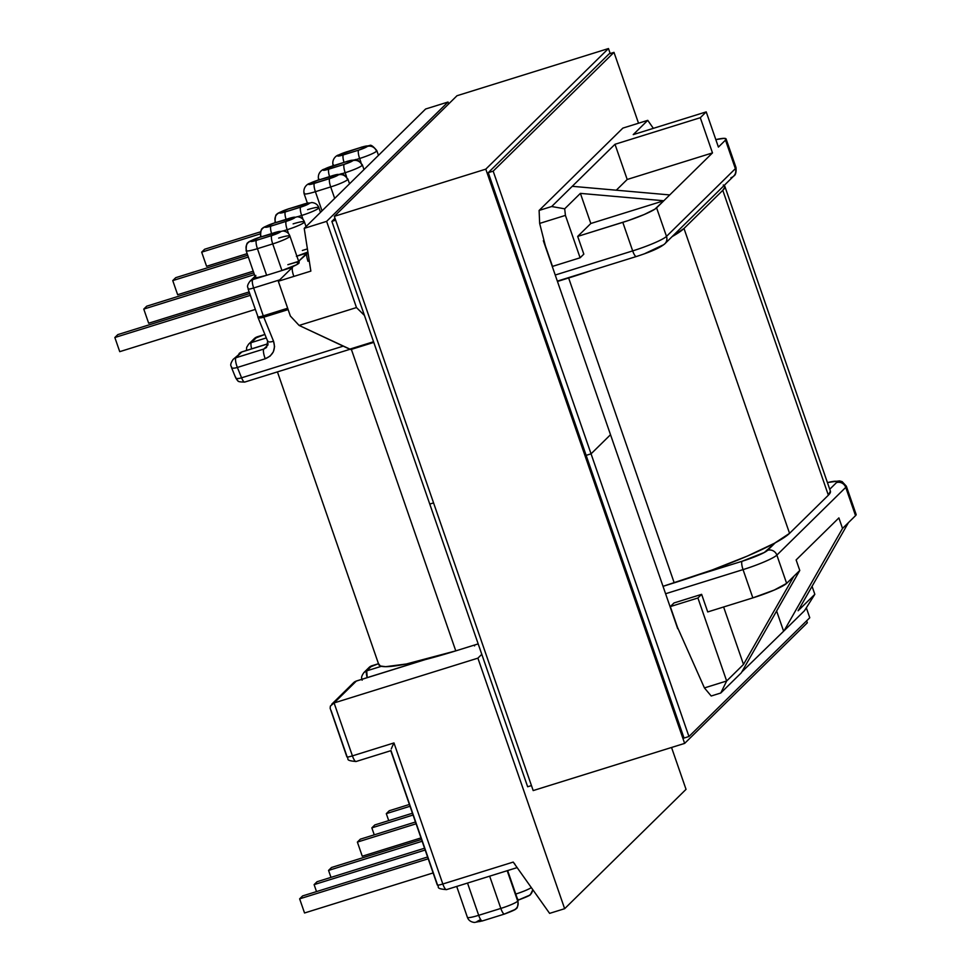 <?xml version="1.0" encoding="UTF-8"?>
<svg xmlns="http://www.w3.org/2000/svg" width="971" height="971" viewBox="0 0 971 971"><rect width="100%" height="100%" fill="white"/><g stroke="black" fill="none" stroke-linecap="round" stroke-linejoin="round"><path stroke-width="1.46" d="M530.615 894.267A7.392 7.1 -134.5 0 0 532.606 889.424A7.392 7.1 45.5 0 1 527.763 896.002L519.145 899.704A7.392 1.821 -107.3 0 1 518.939 899.826A7.392 1.821 -107.3 0 1 517.337 898.576A7.392 1.821 72.7 0 0 518.927 899.838C527.168 896.767 531.028 894.934 530.542 894.34L532.848 889.764M531.331 887.615A15.075 1.845 160.9 0 1 515.771 894.048A15.075 1.845 -19.1 0 0 531.331 887.615M516.147 908.492A7.392 7.1 45.5 0 1 513.295 910.228L504.677 913.917A7.392 1.821 -107.3 0 1 504.483 914.051A7.392 1.821 -107.3 0 1 500.83 908.419L489.663 876.17L500.83 908.419A15.075 1.845 -19.1 0 0 517.737 901.161A7.392 7.1 45.5 0 1 516.147 908.492A7.392 7.1 -134.5 0 0 517.737 901.161A15.075 1.845 160.9 0 1 500.83 908.419A7.392 1.821 72.7 0 0 504.459 914.051M518.029 900.554A15.075 1.845 160.9 0 1 517.737 901.161L507.19 870.72L517.737 901.161A15.075 1.845 -19.1 0 0 518.029 900.578L507.639 870.574M259.718 237.227A7.392 1.821 -107.3 0 0 259.488 237.361A7.392 1.821 72.7 0 1 259.694 237.24C251.477 240.298 247.605 242.131 248.091 242.714C246.84 242.568 246.197 245.226 246.136 250.7L255.349 277.305A15.075 1.845 -19.1 0 0 266.637 275.291L257.424 248.685A15.075 1.845 160.9 0 1 246.136 250.7A15.075 1.845 -19.1 0 0 257.424 248.685A7.392 1.821 -107.3 0 1 256.478 240.323A7.683 0.935 160.9 0 1 250.87 241.063A7.392 7.1 -134.5 0 0 248.03 242.786A7.392 7.1 45.5 0 1 250.87 241.063L259.488 237.361L280.437 231.462L271.783 235.565L253.868 241.063L250.87 241.063A7.683 0.935 160.9 0 1 259.488 237.361L274.805 232.591A7.392 1.821 -107.3 0 1 274.999 232.47A7.392 1.821 -107.3 0 1 275.242 232.457A7.392 1.821 72.7 0 0 275.024 232.457A7.392 1.821 72.7 0 0 274.805 232.591A7.683 0.935 160.9 0 1 280.401 231.863A7.683 0.935 160.9 0 1 271.783 235.565A7.392 1.821 72.7 0 0 272.73 243.915L281.942 270.521L296.653 264.707L298.922 262.486L296.859 262.473M293.121 223.876A15.075 1.845 160.9 0 1 304.396 221.849A15.075 1.845 160.9 0 1 287.198 229.702A7.392 1.821 -107.3 0 1 286.251 221.339L270.933 226.109A7.392 1.821 72.7 0 0 271.577 233.538A7.392 1.821 -107.3 0 1 270.933 226.109A7.683 0.935 160.9 0 1 265.338 226.838A7.392 7.1 -134.5 0 0 262.486 228.573A7.392 7.1 45.5 0 1 265.338 226.838L273.956 223.136L294.905 217.237L286.251 221.339L268.336 226.838L265.338 226.838A7.683 0.935 160.9 0 1 273.956 223.136L289.261 218.366A7.392 1.821 -107.3 0 1 289.467 218.244A7.392 1.821 -107.3 0 1 289.71 218.232A7.392 1.821 72.7 0 0 289.492 218.244A7.392 1.821 72.7 0 0 289.261 218.366A7.683 0.935 160.9 0 1 294.868 217.638A7.683 0.935 160.9 0 1 286.251 221.339A7.392 1.821 72.7 0 0 287.198 229.702L288.569 233.683L287.198 229.702A15.075 1.845 -19.1 0 0 304.409 221.946M306.035 226.571L304.396 221.849C303.316 218.851 300.961 217.152 297.332 216.739L274.162 223.014A7.392 1.821 72.7 0 0 273.956 223.136A7.392 1.821 -107.3 0 1 274.174 223.014C265.933 226.085 262.073 227.906 262.558 228.501C261.308 228.355 260.653 231.013 260.604 236.487A15.075 1.845 -19.1 0 0 261.211 236.766A15.075 1.845 160.9 0 1 260.604 236.487A15.075 1.845 160.9 0 1 260.908 235.892A7.392 7.1 45.5 0 1 262.486 228.573M307.576 209.651A15.075 1.845 160.9 0 1 318.864 207.636A15.075 1.845 160.9 0 1 301.653 215.477A7.392 1.821 -107.3 0 1 300.707 207.126L285.401 211.896A7.392 1.821 72.7 0 0 286.044 219.312A7.392 1.821 -107.3 0 1 285.401 211.896A7.683 0.935 160.9 0 1 279.806 212.625A7.392 7.1 -134.5 0 0 276.953 214.348A7.392 7.1 45.5 0 1 279.806 212.625L288.423 208.923L309.361 203.024L300.707 207.126L282.792 212.625L279.806 212.625A7.683 0.935 160.9 0 1 288.423 208.923L303.729 204.153A7.392 1.821 -107.3 0 1 303.935 204.031A7.392 1.821 -107.3 0 1 304.178 204.019A7.392 1.821 72.7 0 0 303.947 204.019A7.392 1.821 72.7 0 0 303.729 204.153A7.683 0.935 160.9 0 1 309.324 203.425A7.683 0.935 160.9 0 1 300.707 207.126A7.392 1.821 72.7 0 0 301.653 215.477L303.037 219.458L301.653 215.477A15.075 1.845 -19.1 0 0 318.876 207.733M275.072 222.298A15.075 1.845 -19.1 0 0 275.667 222.541A15.075 1.845 160.9 0 1 275.072 222.262A15.075 1.845 160.9 0 1 275.363 221.679A7.392 7.1 45.5 0 1 276.953 214.348M304.093 193.617A15.075 1.845 -19.1 0 0 315.393 191.7L322.02 210.853L315.393 191.7L330.698 186.93A15.075 1.845 -19.1 0 0 347.606 179.671A7.392 7.1 -134.5 0 0 338.369 174.877A7.683 0.935 160.9 0 1 329.752 178.567A7.392 1.821 72.7 0 0 330.698 186.93L334.679 198.412L330.698 186.93A7.392 1.821 -107.3 0 1 329.752 178.567L337.253 175.605L338.406 174.477L337.35 174.477L317.456 180.375L309.967 183.337L308.839 184.065L309.858 184.466L329.752 178.567L314.446 183.337A7.392 1.821 72.7 0 0 315.393 191.7A15.075 1.845 160.9 0 1 304.105 193.715A15.075 1.845 160.9 0 1 304.409 193.132M345.166 172.704A15.075 1.845 -19.1 0 0 362.062 165.458A7.392 7.1 -134.5 0 0 352.837 160.652A7.683 0.935 160.9 0 1 344.22 164.354A7.392 1.821 72.7 0 0 345.166 172.704L346.538 176.698L345.166 172.704A7.392 1.821 -107.3 0 1 344.22 164.354L352.837 160.652L347.23 161.38L326.45 168.153L323.27 170.253L326.305 169.852L344.22 164.354L328.902 169.124A7.392 1.821 72.7 0 0 329.545 176.54A7.392 1.821 -107.3 0 1 328.902 169.124A7.683 0.935 160.9 0 1 323.307 169.852A7.683 0.935 160.9 0 1 331.924 166.15A7.392 1.821 -107.3 0 1 332.143 166.017A7.392 1.821 72.7 0 0 331.924 166.15L347.23 161.38A7.683 0.935 160.9 0 1 352.837 160.652A7.392 7.1 45.5 0 1 362.062 165.458A15.075 1.845 160.9 0 1 345.166 172.704L341.064 173.979L345.166 172.704M359.622 158.491A15.075 1.845 -19.1 0 0 376.53 151.233A7.392 7.1 -134.5 0 0 367.293 146.439A7.683 0.935 160.9 0 1 358.675 150.129A7.392 1.821 72.7 0 0 359.622 158.491L361.006 162.473L359.622 158.491A7.392 1.821 -107.3 0 1 358.675 150.129L367.293 146.439L361.698 147.167L340.918 153.928L337.774 155.627L340.76 155.639L358.675 150.129L343.37 154.899A7.392 1.821 72.7 0 0 344.013 162.327A7.392 1.821 -107.3 0 1 343.37 154.899A7.683 0.935 160.9 0 1 337.774 155.627A7.683 0.935 160.9 0 1 346.392 151.937A7.392 1.821 -107.3 0 1 346.611 151.804A7.392 1.821 72.7 0 0 346.392 151.937L361.698 147.167A7.683 0.935 160.9 0 1 367.293 146.439A7.392 7.1 45.5 0 1 376.53 151.233A15.075 1.845 160.9 0 1 359.622 158.491L355.532 159.766L359.622 158.491M246.136 250.7A15.075 1.845 160.9 0 1 246.44 250.117A7.392 7.1 45.5 0 1 248.03 242.786M318.561 179.392A15.075 1.845 -19.1 0 0 319.18 179.781A15.075 1.845 160.9 0 1 318.573 179.501A15.075 1.845 160.9 0 1 318.876 178.907M333.029 165.179A15.075 1.845 -19.1 0 0 333.636 165.556A15.075 1.845 160.9 0 1 333.041 165.276A15.075 1.845 160.9 0 1 333.332 164.694M390.985 750.571L437.435 884.702A7.392 0.898 160.9 0 0 437.29 884.994A7.392 0.898 -19.1 0 0 442.825 883.998L513.21 862.078L549.61 913.371L564.649 908.698L549.61 913.371L513.21 862.078L442.825 883.998A7.392 1.821 72.7 0 0 446.466 889.63A7.392 1.821 -107.3 0 1 442.825 883.998A7.392 0.898 160.9 0 1 437.29 884.994C440.13 886.924 434.389 888.562 446.466 889.63A7.392 1.821 -107.3 0 0 446.672 889.509M330.383 706.063L334.085 702.943L330.383 706.063L330.152 708.308L346.89 756.87A7.392 0.898 -19.1 0 0 352.412 755.875A7.392 1.821 72.7 0 0 356.066 761.507A7.392 1.821 -107.3 0 1 352.412 755.875L393.971 742.936L352.412 755.875L334.085 702.943L477.89 658.156L481.786 654.308L477.89 658.156L564.649 908.698L686.036 789.35L671.544 747.476L686.036 789.35L564.649 908.698L477.89 658.156L334.085 702.943L352.412 755.875A7.392 0.898 160.9 0 1 346.89 756.87A7.392 0.898 160.9 0 1 347.035 756.579L331.099 710.578M644.926 253.552L662.052 245.445A7.392 7.1 45.5 0 0 666.494 236.39L656.602 207.843L712.483 152.908L700.297 117.709L706.22 111.883L718.406 147.082L725.495 140.115L735.375 168.663L666.494 236.39L656.602 207.843A30.137 3.678 160.9 0 1 622.799 222.347L632.679 250.894L555.23 275.024L632.679 250.894A30.137 3.678 -19.1 0 0 666.494 236.39A30.137 3.678 160.9 0 1 632.679 250.894A7.392 1.821 72.7 0 0 636.308 256.526A7.392 1.821 -107.3 0 1 632.679 250.894L622.799 222.347L577.684 236.402L628.346 220.538L644.246 214.506L654.915 209.141L663.812 200.754L590.817 223.5L577.684 236.402L583.826 254.135L577.684 236.402L590.817 223.5L663.812 200.754L580.391 193.375L590.817 223.5L580.391 193.375L663.812 200.754L669.735 194.928L572.247 186.311L551.686 206.52L539.111 210.44L622.872 128.099L647.754 120.343L653.349 128.354L647.754 120.343L633.226 134.617L647.754 120.343L622.872 128.099L539.111 210.44L539.658 223.415L565.425 215.392L580.112 257.788L552.499 266.394L545.338 245.712L552.499 266.394L580.112 257.788L565.425 215.392L564.685 208.814L580.391 193.375L564.685 208.814L551.686 206.52L572.247 186.311L669.735 194.928L712.483 152.908L627.193 179.477L712.483 152.908L700.297 117.709L614.995 144.278L572.247 186.311L614.995 144.278L700.297 117.709L706.22 111.883L633.226 134.617L706.22 111.883L718.406 147.082L725.495 140.115L735.375 168.663A30.137 3.678 -19.1 0 0 735.982 167.485L726.09 138.938A30.137 3.678 160.9 0 1 725.495 140.115L726.114 139.144L724.087 138.343L715.821 139.606A30.137 3.678 160.9 0 1 726.09 138.938M255.652 276.723L255.579 277.5L257.643 277.512L266.637 275.291L252.691 279.636L255.276 277.087L252.691 279.636A7.392 1.821 72.7 0 0 253.637 287.986L279.721 279.866L253.637 287.986C252.266 283.702 251.95 280.91 252.691 279.636L249.911 281.299A7.392 7.1 45.5 0 1 252.691 279.636L266.637 275.291L257.424 248.685L272.73 243.915L281.942 270.521A15.075 1.845 -19.1 0 0 299.141 262.68L289.928 236.074A15.075 1.845 160.9 0 1 272.73 243.915A15.075 1.845 -19.1 0 0 289.941 236.171M310.854 271.115L278.313 281.25L292.611 267.195L266.637 275.291L292.611 267.195L278.313 281.25L290.353 316.024L299.117 325.431L356.478 307.564L326.632 221.364L304.214 228.355L310.854 271.115L278.313 281.25L290.353 316.024L299.117 325.431L356.478 307.564L326.632 221.364L448.032 102.028L448.687 103.909L448.032 102.028L425.614 109.007L448.032 102.028L326.632 221.364L304.214 228.355L310.854 271.115M298.534 261.381L287.865 264.695L299.262 261.357M306.69 254.05L298.655 261.26L307.067 252.982L296.883 256.15A15.075 1.845 -19.1 0 0 307.892 252.047L296.41 256.308M302.333 250.482L307.406 248.904L302.333 250.482M846.324 486.155A30.137 3.678 -19.1 0 1 845.741 487.381A7.392 7.1 -134.5 0 0 836.517 482.587A22.758 2.779 160.9 0 0 827.438 482.623L833.506 481.398L836.626 481.398L836.517 482.587A7.392 7.1 45.5 0 1 845.741 487.381L776.861 555.109A7.392 7.1 45.5 0 0 767.624 550.302A22.758 2.779 160.9 0 1 742.099 561.262A7.392 1.821 -107.3 0 0 743.046 569.613A30.137 3.678 -19.1 0 0 776.861 555.109A7.392 7.1 -134.5 0 0 767.624 550.302L775.198 542.85L764.311 552.487L742.099 561.262A7.392 1.821 72.7 0 0 743.046 569.613L752.841 597.881L774.288 590.04L786.644 583.377L776.861 555.109A30.137 3.678 160.9 0 1 743.046 569.613L665.596 593.742L743.046 569.613L752.841 597.881A30.137 3.678 -19.1 0 0 786.644 583.377L793.853 576.289L743.507 664.431L726.66 680.999L743.507 664.431L723.613 606.984L743.507 664.431L793.853 576.289L799.776 570.463L796.123 559.939L838.883 517.907L842.525 528.442L784.07 630.774L741.795 671.968L784.07 630.774L842.525 528.442L848.448 522.616L798.101 610.759L814.827 594.313L804.522 610.674L784.07 630.774L804.522 610.674L814.827 594.313L798.101 610.759L848.448 522.616L842.525 528.442L838.883 517.907L796.123 559.939L799.776 570.463L786.644 583.377L776.861 555.109L845.741 487.381L855.536 515.65L848.448 522.616L855.536 515.65A30.137 3.678 -19.1 0 0 856.131 514.472L846.348 486.204A30.137 3.678 160.9 0 1 845.741 487.381L855.536 515.65L855.682 514.084M364.453 315.454L356.478 307.564L364.453 315.454M545.338 245.712L539.658 223.415L545.338 245.712M812.059 586.314L814.827 594.313L812.059 586.314M726.66 680.999L697.918 597.99L701.632 594.337L707.725 611.936L701.632 594.337L674.02 602.942L670.306 606.596L677.491 627.351L670.306 606.596L697.918 597.99L726.66 680.999L704.424 687.917L677.491 627.351L704.424 687.917L711.197 696.001L720.761 693.015L741.322 672.806L720.761 693.015L726.66 680.999L720.761 693.015L711.197 696.001L704.424 687.917L726.66 680.999M425.614 109.007L304.214 228.355L425.614 109.007M393.971 742.936L442.825 883.998L393.971 742.936L392.381 746.298L393.971 742.936M752.841 597.881L707.725 611.936L752.841 597.881M583.826 254.135L580.112 257.788L583.826 254.135M799.776 570.463L741.322 672.806L799.776 570.463M836.517 482.587L829.732 489.25L836.517 482.587M742.099 561.262L698.586 574.82L742.099 561.262M334.085 702.943L356.333 681.072L425.152 659.637L356.539 680.95A7.392 1.821 72.7 0 0 356.333 681.072A7.392 7.1 -134.5 0 0 353.553 682.734L356.333 681.072L334.085 702.943M381.36 666.3L366.735 670.852L371.893 665.766L378.496 663.715L371.893 665.766A7.392 7.1 -134.5 0 0 369.114 667.429L372.099 665.645A7.392 1.821 72.7 0 0 371.893 665.766L366.735 670.852A7.392 1.821 72.7 0 0 367.184 677.637L366.735 670.852L363.955 672.515A7.392 7.1 45.5 0 1 366.735 670.852L381.36 666.3M373.556 341.743L349.694 349.172L299.117 325.431L350.701 349.487L349.694 349.172L373.556 341.743M783.524 630.944L776.618 611.002L783.524 630.944M616.282 190.207L627.193 179.477L614.995 144.278L627.193 179.477L616.282 190.207M670.306 606.596L674.02 602.942L701.632 594.337L697.918 597.99L670.306 606.596M564.685 208.814L565.425 215.392L539.658 223.415L539.111 210.44L551.686 206.52L564.685 208.814M636.539 256.393A7.392 1.821 -107.3 0 1 636.333 256.526L557.342 281.129M664.904 243.709A7.392 7.1 -134.5 0 0 666.494 236.39L735.375 168.663A7.392 7.1 45.5 0 1 730.945 177.717M636.333 256.526C646.856 253.14 659.115 248.697 664.832 243.782L733.724 176.054A7.392 7.1 -134.5 0 0 735.375 168.663A30.137 3.678 160.9 0 0 735.957 167.437M515.018 864.372L513.246 862.139M257.837 316.91L257.752 316.825A7.392 0.898 -19.1 0 0 263.287 315.842L287.659 308.244L263.287 315.842L253.637 287.986A7.392 0.898 160.9 0 1 248.115 288.982C248.503 287.307 245.687 287.307 249.911 281.299L255.834 275.473M292.235 268.275L292.611 267.195A7.392 1.821 -107.3 0 0 293.558 275.558M266.455 347.521L263.809 349.05L235.917 357.741A7.392 1.821 -107.3 0 0 237.373 367.451A7.392 2.294 157.9 0 1 231.474 367.451A7.392 2.294 -22.1 0 0 237.373 367.451L265.265 358.76A7.392 1.821 -107.3 0 1 263.809 349.05L267.96 344.972L263.809 349.05L235.917 357.741A7.392 1.821 72.7 0 0 237.373 367.451L241.573 377.804A7.392 2.294 157.9 0 1 235.674 377.804A7.392 2.294 -22.1 0 0 241.573 377.804A7.392 1.821 72.7 0 0 244.716 382.076A7.392 1.821 -107.3 0 1 241.573 377.804L343.236 346.137L241.573 377.804L237.373 367.451L265.265 358.76L270.084 356.126L273.349 351.866L274.562 346.635L273.543 341.222L263.784 317.189L288.132 309.603L263.784 317.189L263.287 315.842A7.392 1.821 72.7 0 0 263.784 317.189A7.392 2.294 157.9 0 1 257.885 317.189L267.644 341.222A7.392 2.294 -22.1 0 0 273.543 341.222L263.784 317.189C259.694 318.318 257.728 318.1 257.898 316.546C257.424 317.286 259.221 317.044 263.287 315.842L253.637 287.986C249.571 289.2 247.775 289.431 248.26 288.69M235.917 357.741L241.791 351.975L268.117 343.77L241.985 351.854A7.392 1.821 72.7 0 0 241.791 351.975A7.392 7.1 -134.5 0 0 239.012 353.638L241.791 351.975L235.917 357.741A7.392 7.1 -134.5 0 0 233.137 359.404A7.392 7.1 45.5 0 1 235.917 357.741M251.343 342.581L257.121 336.901L264.901 334.473L257.327 336.779A7.392 1.821 72.7 0 0 257.121 336.901A7.392 7.1 -134.5 0 0 254.341 338.563L257.121 336.901L251.343 342.581A7.392 1.821 72.7 0 0 251.647 348.844A7.392 1.821 -107.3 0 1 251.343 342.581A7.392 7.1 -134.5 0 0 248.564 344.244A7.392 7.1 45.5 0 1 251.343 342.581L266.297 337.92L251.343 342.581M378.459 155.36L376.833 150.651A15.075 1.845 160.9 0 1 376.53 151.233A15.075 1.845 -19.1 0 0 376.821 150.614C373.204 146.233 370.813 144.521 369.66 145.529L361.904 147.034A7.392 1.821 -107.3 0 0 361.698 147.167A7.392 1.821 72.7 0 1 361.916 147.034M363.991 169.585L362.365 164.864A15.075 1.845 160.9 0 1 362.062 165.458A15.075 1.845 -19.1 0 0 362.353 164.839M349.536 183.798L347.897 179.089A15.075 1.845 160.9 0 1 347.606 179.671A15.075 1.845 160.9 0 1 330.698 186.93L315.393 191.7A7.392 1.821 -107.3 0 1 314.446 183.337A7.683 0.935 160.9 0 1 308.839 184.065A7.683 0.935 160.9 0 1 317.456 180.375A7.392 1.821 -107.3 0 1 317.687 180.242M297.563 216.751L301.653 215.477L297.563 216.751M283.095 230.977L287.198 229.702L283.095 230.977M278.653 238.089A15.075 1.845 160.9 0 1 289.928 236.074C288.848 233.076 286.494 231.365 282.864 230.964L259.694 237.24M318.719 179.914L318.573 179.501C317.08 172.268 323.173 169.306 323.768 169.306L347.436 161.259A7.392 1.821 72.7 0 0 347.23 161.38A7.392 1.821 -107.3 0 1 347.436 161.259L355.204 159.754C356.357 158.746 358.736 160.446 362.365 164.864M307.358 203.085L304.105 193.715C302.624 186.493 308.705 183.531 309.3 183.531L317.663 180.242A7.392 1.821 72.7 0 0 317.456 180.375L332.774 175.605A7.392 1.821 -107.3 0 1 332.968 175.472A7.392 1.821 72.7 0 0 332.774 175.605A7.683 0.935 160.9 0 1 338.369 174.877A7.392 7.1 45.5 0 1 347.606 179.671A15.075 1.845 -19.1 0 0 347.885 179.052M275.218 222.687L275.072 222.262C275.121 216.8 275.764 214.13 277.026 214.275C276.529 213.693 280.401 211.86 288.618 208.801A7.392 1.821 72.7 0 0 288.423 208.923A7.392 1.821 -107.3 0 1 288.642 208.789M271.783 235.565L256.478 240.323A7.392 1.821 72.7 0 0 257.424 248.685L272.73 243.915A7.392 1.821 -107.3 0 1 271.783 235.565M308.013 261.333A7.392 1.821 -107.3 0 1 307.067 252.982L296.883 256.15M248.491 344.304A7.392 7.1 45.5 0 1 248.564 344.244L254.341 338.563L264.877 334.425M233.076 359.464A7.392 7.1 45.5 0 1 233.137 359.404C228.513 366.285 232.166 366.383 231.474 367.451L235.674 377.804A7.392 2.294 157.9 0 1 235.686 377.161M244.923 381.955A7.392 1.821 -107.3 0 1 244.716 382.076L349.973 349.293M231.474 367.451A7.392 2.294 157.9 0 1 231.486 366.795M248.115 288.982L257.898 316.546M266.54 347.448L267.644 341.222A7.392 2.294 157.9 0 1 267.656 340.578M263.809 349.05A7.392 1.821 72.7 0 0 265.265 358.76C273.167 355.35 275.922 349.499 273.543 341.222A7.392 2.294 157.9 0 1 267.656 341.258M456.71 886.438L467.403 917.34A15.075 1.845 -19.1 0 0 478.691 915.313L500.83 908.419L478.691 915.313L467.524 883.076L478.691 915.313A7.392 1.821 72.7 0 0 482.332 920.945A7.392 1.821 -107.3 0 1 478.691 915.313A15.075 1.845 160.9 0 1 467.391 917.243M480.087 919.853L476.943 921.552L479.929 921.552M474.564 645.909A7.392 1.821 -107.3 0 1 474.309 645.108M363.882 672.575A7.392 7.1 45.5 0 1 363.955 672.515L369.114 667.429L378.472 663.666M391.264 748.92L392.381 746.298L391.264 748.92M356.272 761.385A7.392 1.821 -107.3 0 1 356.066 761.507L390.84 750.68M424.048 659.916L356.539 680.95L353.553 682.734L331.766 704.181M482.538 920.824A7.392 1.821 -107.3 0 1 482.32 920.945L504.483 914.051C512.7 910.98 516.572 909.159 516.074 908.565C517.337 908.71 517.98 906.052 518.029 900.578M410.029 806.258L386.3 813.649L389.262 810.736L409.398 804.461L389.262 810.736L386.3 813.649L410.029 806.258M388.716 820.616L386.3 813.649L388.716 820.616M374.26 834.842L371.844 827.862L413.063 815.021L371.844 827.862L374.806 824.949L412.444 813.225L374.806 824.949L371.844 827.862L374.26 834.842M362.268 856.216L420.989 837.924L362.268 856.216L357.377 842.088L416.098 823.796L357.377 842.088L360.338 839.175L415.479 822L360.338 839.175L357.377 842.088L362.268 856.216M330.977 877.383L328.562 870.404L422.142 841.25L328.562 870.404L331.524 867.491L421.523 839.466L331.524 867.491L328.562 870.404L330.977 877.383M424.558 848.229L317.068 881.717L424.558 848.229M316.522 891.596L314.106 884.63L425.177 850.026L314.106 884.63L317.068 881.717L314.106 884.63L316.522 891.596M433.115 872.929L304.542 912.983L299.638 898.843L428.223 858.789L299.638 898.843L302.6 895.93L427.592 856.992L302.6 895.93L299.638 898.843L304.542 912.983L433.115 872.929M206.58 266.297L247.156 253.649L206.58 266.297L201.677 252.157L260.192 233.926L201.677 252.157L204.638 249.244L260.519 231.838L204.638 249.244L201.677 252.157L206.58 266.297M248.333 257.048L172.753 280.595L175.715 277.682L247.714 255.252L175.715 277.682L172.753 280.595L248.333 257.048M177.644 294.723L253.237 271.188L177.644 294.723L172.753 280.595L177.644 294.723M249.134 291.931L148.66 323.222L143.769 309.094L254.426 274.623L143.769 309.094L146.73 306.181L253.795 272.827L146.73 306.181L143.769 309.094L148.66 323.222L249.134 291.931M255.203 309.458L119.736 351.66L114.845 337.52L250.312 295.33L114.845 337.52L117.807 334.607L249.681 293.533L117.807 334.607L114.845 337.52L119.736 351.66L255.203 309.458M723.286 184.976L724.912 187.015L722.788 190.328L683.997 228.464A102.841 12.562 160.9 0 1 672.138 236.596L683.997 228.464L789.557 533.334L774.579 543.19L747.403 556.055L712.156 569.977L663.023 586.326L674.214 582.831L568.642 277.973L591.181 270.593A102.841 12.562 160.9 0 1 568.642 277.973L674.214 582.831A102.841 12.562 -19.1 0 0 789.557 533.334L828.36 495.186A102.841 12.562 -19.1 0 0 830.399 491.168L724.827 186.311A102.841 12.562 160.9 0 1 722.788 190.328L828.36 495.186L722.788 190.328L683.997 228.464L789.557 533.334L828.36 495.186L830.387 491.12M724.172 185.449A102.841 12.562 160.9 0 1 724.827 186.311M568.642 277.973L557.463 281.456L568.642 277.973M351.368 349.378L455.775 650.873L478.181 643.894L455.775 650.873L351.368 349.378M277.439 371.893L378.811 664.662A102.841 12.562 -19.1 0 0 455.775 650.873L406.327 663.994L385.657 666.689L380.353 665.997L378.739 663.946M591.06 453.833L586.144 455.363L591.06 453.833L610.516 434.705L543.347 240.699L543.918 240.128L543.347 240.699L610.516 434.705L591.06 453.833L610.516 434.705L677.697 628.698L610.516 434.705L591.06 453.833L688.949 736.516L684.033 738.057L688.949 736.516L809.765 617.75L806.331 607.81L809.765 617.75L688.949 736.516L591.06 453.833L586.144 455.363L591.06 453.833L493.171 171.139L488.255 172.668L493.171 171.139L591.06 453.833M433.564 502.893L429.765 504.07L331.876 221.388L335.675 220.199L331.876 221.388L335.019 218.293L331.876 221.388L429.765 504.07L433.564 502.893M609.072 53.903L613.988 52.361L493.171 171.139L613.988 52.361L609.072 53.903L488.255 172.668L684.033 738.057L488.255 172.668L609.072 53.903M638.53 123.22L613.988 52.361L638.53 123.22M531.453 785.575L527.654 786.765L429.765 504.07L527.654 786.765L531.453 785.575M807.314 622.799L684.64 743.398L533.188 790.576L684.64 743.398L485.791 169.148L608.465 48.55L610.189 53.551L608.465 48.55L457.001 95.728L608.465 48.55L485.791 169.148L334.327 216.327L485.791 169.148L684.64 743.398L807.314 622.799L806.634 620.833L807.314 622.799M457.001 95.728L334.327 216.327L533.188 790.576L334.327 216.327L457.001 95.728M333.187 165.701L333.041 165.276C331.548 158.055 337.629 155.093 338.224 155.093L361.904 147.034M733.724 176.054C735.617 175.132 736.37 172.268 735.982 167.485M846.348 486.204L842.136 481.628L839.527 480.888L827.413 482.538M320.491 212.358L318.864 207.636C317.772 204.638 315.417 202.927 311.8 202.526L288.618 208.801M347.897 179.089C344.28 174.671 341.889 172.959 340.736 173.967L317.663 180.242M268.117 343.71L241.985 351.854L233.137 359.404M248.564 344.244L246.683 347.302L246.416 350.47M235.674 377.804L237.142 380.086C238.951 380.341 235.14 381.979 244.716 382.076M351.089 349.463L373.786 342.399M362.147 680.198C362.547 678.523 359.731 678.535 363.955 672.515M346.89 756.87C349.73 758.8 343.977 760.439 356.066 761.507M482.332 920.945L474.467 922.45C470.85 922.037 468.495 920.338 467.403 917.34M517.883 900.153L518.939 899.826M517.13 867.613L446.466 889.63M437.29 884.994L390.767 750.632"/></g></svg>
